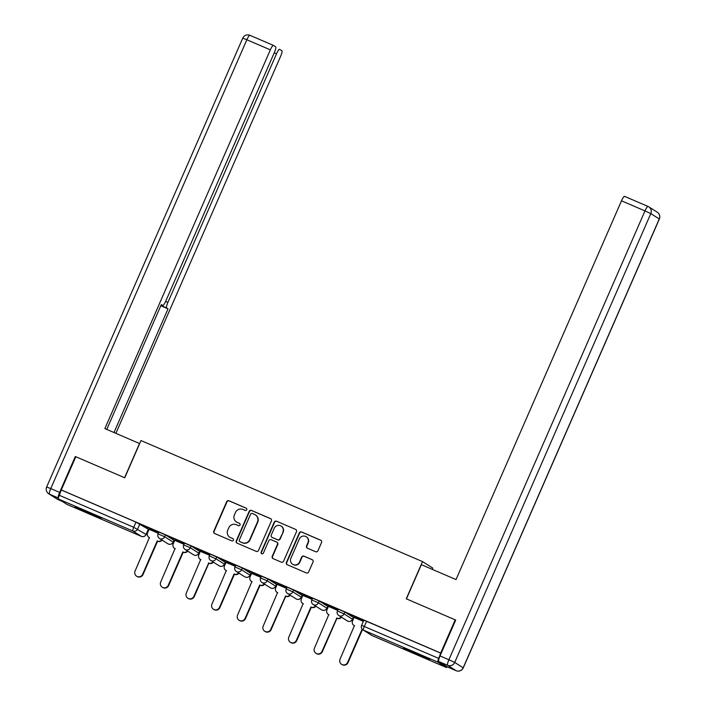 <?xml version="1.0" encoding="UTF-8"?>
<svg xmlns="http://www.w3.org/2000/svg" width="706" height="706" viewBox="0 0 706 706"><rect width="100%" height="100%" fill="white"/><g stroke="black" fill="none" stroke-linecap="round" stroke-linejoin="round"><path stroke-width="1.06" d="M246.747 509.758A1.253 1.227 -57.7 0 0 246.12 508.135L228.991 500.766A1.791 1.756 -57.7 0 0 226.67 501.71L213.786 531.194A1.791 1.756 -57.7 0 0 214.686 533.524L231.815 540.884A1.253 1.227 -57.7 0 0 232.98 538.678A1.253 1.227 -57.7 0 0 232.812 538.59L230.597 537.637A5.719 5.613 -57.7 0 1 227.729 530.18L228.806 527.726A5.719 5.613 -57.7 0 1 236.254 524.699L238.469 525.652A1.253 1.227 -57.7 0 0 239.634 523.455A1.253 1.227 -57.7 0 0 239.466 523.358L237.251 522.405A5.719 5.613 -57.7 0 1 234.383 514.948L235.46 512.494A5.719 5.613 -57.7 0 1 242.908 509.467L245.123 510.42A1.253 1.227 -57.7 0 0 246.747 509.758M246.12 508.135L246.42 508.32A1.253 1.227 -57.7 0 0 246.42 508.32L229.291 500.96A1.791 1.756 -57.7 0 0 226.961 501.904L214.086 531.38A1.791 1.756 -57.7 0 0 214.598 533.48M232.812 538.59L233.112 538.784A1.253 1.227 -57.7 0 0 233.112 538.784L230.597 537.637M239.466 523.358L239.766 523.552A1.253 1.227 -57.7 0 0 239.766 523.552L237.251 522.405M85.823 511.162L75.136 506.952L79.752 509.326L101.179 518.328L85.823 511.162M414.316 652.388L403.629 648.17L408.236 650.544L429.672 659.554L414.316 652.388M315.6 551.713A1.791 1.756 -57.7 0 0 317.929 550.768L321.539 542.499A1.791 1.756 -57.7 0 0 320.648 540.169L301.621 531.989A1.791 1.756 -57.7 0 0 299.291 532.933L286.415 562.417A1.791 1.756 -57.7 0 0 287.316 564.747L306.333 572.928A1.791 1.756 -57.7 0 0 308.663 571.975L313.032 561.985A1.791 1.756 -57.7 0 0 312.131 559.655L303.986 556.16A1.791 1.756 -57.7 0 0 301.665 557.105L299.494 562.055A4.783 4.695 -57.7 0 1 292.628 564.244A4.783 4.695 -57.7 0 1 290.872 558.349L299.353 538.943A4.783 4.695 -57.7 0 1 306.219 536.754A4.783 4.695 -57.7 0 1 307.975 542.649L306.563 545.888A1.791 1.756 -57.7 0 0 307.463 548.218L315.6 551.713M61.29 489.946L75.798 456.738L124.741 477.777L140.997 440.57L422.515 561.597L406.259 598.803L455.202 619.85L440.694 653.05L61.29 489.946L59.33 495.303L133.734 527.294L146.133 534.486L148.339 529.262L146.08 534.433A3.645 3.574 -57.7 0 1 141.332 536.366L132.869 531.009L58.474 499.018A3.645 0.697 -66.7 0 1 59.33 495.303M271.404 520.949A1.791 1.756 -57.7 0 0 270.504 518.61L251.486 510.438A1.791 1.756 -57.7 0 0 249.156 511.382L236.281 540.858A1.791 1.756 -57.7 0 0 237.172 543.188L256.199 551.368A1.791 1.756 -57.7 0 0 258.528 550.424L271.404 520.949M276.549 521.213L295.576 529.394A1.791 1.756 -57.7 0 1 296.476 531.724L283.591 561.199A1.791 1.756 -57.7 0 1 281.262 562.144L273.125 558.649A1.791 1.756 -57.7 0 1 272.225 556.319L277.449 544.361A1.791 1.756 -57.7 0 0 276.558 542.032L271.157 539.711A1.791 1.756 -57.7 0 0 268.827 540.655L263.391 553.098A1.253 1.227 -57.7 0 1 261.591 553.672A1.253 1.227 -57.7 0 1 261.132 552.127L274.228 522.158A1.791 1.756 -57.7 0 1 276.549 521.213L295.576 529.394M148.331 529.447L148.948 529.712M173.958 540.461L174.567 540.725M199.577 551.474L200.186 551.739M225.196 562.488L225.814 562.753M250.824 573.501L251.433 573.766M276.443 584.524L277.052 584.78M302.062 595.537L302.68 595.802M327.69 606.551L328.299 606.816M353.309 617.565L353.918 617.829M432.222 569.336L432.769 568.092L422.515 561.597M440.694 653.05L438.735 658.416A3.645 0.697 113.3 0 0 437.879 662.131L446.333 667.488A3.645 0.697 113.3 0 0 446.351 667.497A3.645 0.697 113.3 0 0 447.145 666.835M455.202 619.85L455.661 620.142M61.59 490.132L135.993 522.122L148.339 529.262M66.973 504.393A3.645 0.697 -66.7 0 1 66.946 504.384L58.474 499.018M141.35 536.375L66.946 504.384A3.645 0.697 -66.7 0 1 66.929 504.375L141.332 536.366A3.645 0.697 113.3 0 0 141.35 536.375A3.645 3.645 0 0 0 146.133 534.486M143.477 525.758L158.259 532.112L143.512 525.679M169.096 536.772L183.878 543.126L169.131 536.692M183.966 544.282L174.735 540.337M194.724 547.785L209.505 554.139L194.75 547.706M209.585 555.295L200.248 551.289L198.836 554.845A3.645 3.574 -57.7 0 0 200.663 559.593L186.322 593.066A4.192 4.112 -57.7 0 0 187.867 598.229A4.192 4.112 -57.7 0 0 193.885 596.314L208.711 563.053A3.645 3.574 -57.7 0 0 212.991 561.905M220.343 558.799L235.124 565.153L220.378 558.72M235.213 566.318L225.982 562.364M245.962 569.813L260.743 576.167L245.997 569.742M260.832 577.332L251.601 573.387M271.589 580.826L286.371 587.18L271.616 580.756M286.451 588.345L277.114 584.33L275.702 587.886A3.645 3.574 -57.7 0 0 277.529 592.634L263.197 626.116A4.192 4.112 -57.7 0 0 264.732 631.279A4.192 4.112 -57.7 0 0 270.751 629.364L285.577 596.093A3.645 3.574 -57.7 0 0 289.857 594.946M297.208 591.849L311.99 598.203L297.244 591.769M312.078 599.359L302.848 595.414M322.827 602.862L337.609 609.216L322.863 602.783M337.697 610.372L328.361 606.357L326.94 609.922A3.645 3.574 -57.7 0 0 328.767 614.67L314.435 648.143A4.192 4.112 -57.7 0 0 315.97 653.306A4.192 4.112 -57.7 0 0 321.989 651.391L336.815 618.129A3.645 3.574 -57.7 0 0 341.104 616.973M348.455 613.876L363.237 620.23L348.49 613.796M363.316 621.386L353.98 617.379L352.568 620.936A3.645 3.574 -57.7 0 0 354.394 625.684L340.063 659.157A4.192 4.112 -57.7 0 0 341.598 664.32A4.192 4.112 -57.7 0 0 347.617 662.404L362.143 629.152M337.477 611.043L338.227 609.154L344.855 612.031L353.318 617.388L352.568 619.268L353.318 617.388M311.858 600.029L312.608 598.141L319.227 601.018L327.69 606.366L326.94 608.254L327.69 606.366M286.239 589.007L286.989 587.127L293.608 589.995L302.071 595.352L301.321 597.241L302.071 595.352M260.611 577.993L261.361 576.114L267.989 578.982L276.443 584.339L275.702 586.218L276.443 584.339M234.992 566.98L235.742 565.1L242.361 567.968L250.824 573.325L250.074 575.205L250.824 573.325M209.373 555.966L210.114 554.086L216.742 556.955L225.205 562.311L224.455 564.191L225.205 562.311M183.745 544.953L184.495 543.064L191.123 545.941L199.577 551.298L198.836 553.177L199.577 551.298M158.126 533.939L158.876 532.05L165.495 534.927L173.958 540.275L173.208 542.164L173.958 540.275M158.347 533.268L149.116 529.323M440.994 653.244L363.855 620.177L361.596 625.348L438.735 658.416M236.484 521.999L236.784 522.193A5.719 5.613 -57.7 0 0 237.551 522.599M229.829 537.231L230.13 537.425A5.719 5.613 -57.7 0 0 230.897 537.831M270.892 518.839A1.791 1.756 -57.7 0 0 270.804 518.804L251.786 510.623A1.791 1.756 -57.7 0 0 249.456 511.568L236.572 541.052A1.791 1.756 -57.7 0 0 237.084 543.152M252.254 513.491A1.253 1.227 -57.7 0 0 250.63 514.153L239.316 540.028A1.253 1.227 -57.7 0 0 239.952 541.661L242.282 542.667A5.719 5.613 -57.7 0 0 249.739 539.64L257.461 521.955A5.719 5.613 -57.7 0 0 254.592 514.497L252.254 513.491M239.775 541.573L240.075 541.758A1.253 1.227 -57.7 0 0 240.243 541.846L239.952 541.661M255.36 514.903L255.66 515.089A5.719 5.613 -57.7 0 1 257.761 522.14L250.03 539.834A5.719 5.613 -57.7 0 1 242.582 542.852L240.243 541.846M276.796 542.155L277.096 542.349A1.791 1.756 -57.7 0 1 277.749 544.547L272.525 556.505A1.791 1.756 -57.7 0 0 273.037 558.605M276.849 521.399A1.791 1.756 -57.7 0 0 274.528 522.343L261.432 552.321A1.253 1.227 -57.7 0 0 261.75 553.751M282.868 531.953A4.783 4.695 -57.7 0 0 281.12 526.058A4.783 4.695 -57.7 0 0 274.246 528.247L271.263 535.086A1.791 1.756 -57.7 0 0 272.154 537.416L277.555 539.737A1.791 1.756 -57.7 0 0 279.885 538.793L283.168 532.139A4.783 4.695 -57.7 0 0 281.412 526.244L281.12 526.058M271.916 537.284L272.216 537.478A1.791 1.756 -57.7 0 0 272.454 537.601L272.154 537.416M283.168 532.139L280.185 538.978A1.791 1.756 -57.7 0 1 277.855 539.922L272.454 537.601M306.219 536.754L306.519 536.939A4.783 4.695 -57.7 0 1 308.275 542.835L306.863 546.073A1.791 1.756 -57.7 0 0 307.375 548.174M292.628 564.244L292.928 564.429A4.783 4.695 -57.7 0 0 299.794 562.25L299.494 562.055M312.52 559.884A1.791 1.756 -57.7 0 0 312.431 559.849L304.286 556.346A1.791 1.756 -57.7 0 0 301.956 557.29L299.794 562.25M321.027 540.399A1.791 1.756 -57.7 0 0 320.948 540.355L301.921 532.183A1.791 1.756 -57.7 0 0 299.591 533.127L286.715 562.603A1.791 1.756 -57.7 0 0 287.227 564.703M162.133 540.116A3.645 3.574 122.3 0 1 157.853 541.264L157.464 541.025A3.645 3.574 -57.7 0 0 161.745 539.869M149.125 529.306L147.589 532.809A3.645 3.574 -57.7 0 0 149.416 537.566L135.084 571.039A4.192 4.112 -57.7 0 0 136.62 576.202A4.192 4.112 -57.7 0 0 142.638 574.287L157.217 540.92M157.606 541.158L143.027 574.534A4.192 4.112 122.3 0 1 137.008 576.449L136.62 576.202M149.637 537.734A3.645 3.574 122.3 0 1 149.31 537.548L148.922 537.301M187.761 551.13A3.645 3.574 122.3 0 1 183.472 552.286L183.083 552.039A3.645 3.574 -57.7 0 0 187.372 550.883M174.744 540.319L173.208 543.832A3.645 3.574 -57.7 0 0 175.035 548.58L160.703 582.053A4.192 4.112 -57.7 0 0 162.239 587.215A4.192 4.112 -57.7 0 0 168.257 585.3L182.836 551.933M183.225 552.18L168.646 585.548A4.192 4.112 122.3 0 1 162.627 587.463L162.239 587.215M175.035 548.58L175.264 548.721A3.645 3.574 122.3 0 1 174.938 548.562L174.55 548.315M213.38 562.152A3.645 3.574 122.3 0 1 209.1 563.3L208.464 562.947M208.852 563.194L194.274 596.561A4.192 4.112 122.3 0 1 188.255 598.476L187.867 598.229M200.875 559.761A3.645 3.574 122.3 0 1 200.557 559.576L200.169 559.337M139.673 443.597L104.867 428.604L270.345 49.852L246.853 39.757L50.761 488.587L59.631 492.4L75.304 456.526L124.583 477.706L139.523 443.509M165.628 301.4L167.913 302.38L276.531 53.771L274.246 52.782M167.913 302.38A5.463 1.05 113.3 0 0 166.625 307.948L160.906 305.495M113.993 432.531L168.028 308.84L166.625 307.948M115.89 433.343L280.6 56.339A5.463 1.05 113.3 0 0 281.888 50.77L279.611 49.332A5.463 1.05 113.3 0 0 279.585 49.314A5.463 1.05 113.3 0 0 276.531 53.771M58.422 498.021L49.473 494.165L57.936 499.513L62.049 501.286M162.733 305.486L162.707 305.469A5.463 1.05 113.3 0 0 162.733 305.486A5.463 1.05 113.3 0 0 165.795 301.038L274.405 52.42A5.463 1.05 113.3 0 0 275.693 46.852L273.425 45.413A5.463 1.05 113.3 0 0 273.399 45.396A5.463 1.05 113.3 0 0 270.345 49.852M162.707 305.469L161.303 304.586L106.765 429.425L160.8 305.733L168.028 308.84M75.763 456.817L75.304 456.526M59.631 492.4A5.463 1.05 113.3 0 0 58.342 497.977M438.735 661.504L447.189 666.861L456.058 670.674L447.604 665.317L438.735 661.504A5.463 1.05 -66.7 0 1 440.023 655.936L455.697 620.062L406.418 598.873L421.367 564.668L456.023 579.573L621.492 200.813A5.463 1.05 -66.7 0 1 624.554 196.356A5.463 1.05 -66.7 0 1 624.581 196.374L648.011 206.443A5.463 1.05 113.3 0 0 644.984 210.909L621.492 200.813M447.251 666.888A5.463 1.05 -66.7 0 1 447.225 666.879A5.463 1.05 -66.7 0 1 447.189 666.861L456.094 670.691A5.463 1.05 113.3 0 0 456.12 670.7M239.007 573.166A3.645 3.574 122.3 0 1 234.719 574.313L234.33 574.066A3.645 3.574 -57.7 0 0 238.61 572.919M225.991 562.347L224.455 565.859A3.645 3.574 -57.7 0 0 226.282 570.607L211.95 604.08A4.192 4.112 -57.7 0 0 213.486 609.252A4.192 4.112 -57.7 0 0 219.504 607.337L234.083 573.96M234.471 574.207L219.893 607.575A4.192 4.112 122.3 0 1 213.874 609.499L213.486 609.252M226.282 570.607L226.511 570.757A3.645 3.574 122.3 0 1 226.176 570.598L225.788 570.351M264.626 584.18A3.645 3.574 122.3 0 1 260.337 585.327L259.949 585.08A3.645 3.574 -57.7 0 0 264.238 583.933M251.61 573.36L250.074 576.873A3.645 3.574 -57.7 0 0 251.901 581.62L237.569 615.102A4.192 4.112 -57.7 0 0 239.105 620.265A4.192 4.112 -57.7 0 0 245.123 618.35L259.702 584.974M260.09 585.221L245.511 618.597A4.192 4.112 122.3 0 1 239.493 620.512L239.105 620.265M251.901 581.62L252.13 581.77A3.645 3.574 122.3 0 1 251.804 581.612L251.415 581.365M290.245 595.193A3.645 3.574 122.3 0 1 285.965 596.341L285.33 595.988M285.718 596.235L271.139 629.611A4.192 4.112 122.3 0 1 265.121 631.526L264.732 631.279M277.749 592.802A3.645 3.574 122.3 0 1 277.423 592.625L277.034 592.378M315.873 606.207A3.645 3.574 122.3 0 1 311.584 607.363L311.196 607.116A3.645 3.574 -57.7 0 0 315.485 605.96M302.856 595.396L301.321 598.9A3.645 3.574 -57.7 0 0 303.148 603.656L288.816 637.13A4.192 4.112 -57.7 0 0 290.351 642.292A4.192 4.112 -57.7 0 0 296.37 640.377L310.949 607.01M311.337 607.257L296.758 640.624A4.192 4.112 122.3 0 1 290.74 642.539L290.351 642.292M303.148 603.656L303.377 603.798A3.645 3.574 122.3 0 1 303.042 603.639L302.653 603.392M341.492 617.22A3.645 3.574 122.3 0 1 337.203 618.377L336.568 618.024M336.956 618.271L322.377 651.638A4.192 4.112 122.3 0 1 316.359 653.553L315.97 653.306M328.987 614.838A3.645 3.574 122.3 0 1 328.669 614.652L328.281 614.405M362.487 629.505L348.005 662.652A4.192 4.112 122.3 0 1 341.986 664.567L341.598 664.32M354.615 625.851A3.645 3.574 122.3 0 1 354.288 625.666L353.9 625.428M437.879 662.131L363.475 630.14L371.93 635.497L446.333 667.488M139.876 523.905L137.617 529.085A3.645 3.574 -57.7 0 1 132.869 531.009A3.645 0.697 -66.7 0 1 133.734 527.294L135.993 522.122M344.855 612.031L344.051 613.867L352.515 619.224A3.645 3.574 122.3 0 1 347.767 621.148A3.645 3.574 -57.7 0 1 347.281 620.883A3.645 3.645 0 0 0 352.568 619.268M319.227 601.018L318.432 602.853L326.887 608.201A3.645 3.574 122.3 0 1 322.148 610.134A3.645 3.574 -57.7 0 1 321.654 609.869A3.645 3.645 0 0 0 326.94 608.254M293.608 589.995L292.805 591.831L301.268 597.188A3.645 3.574 122.3 0 1 296.529 599.112A3.645 3.574 -57.7 0 1 296.035 598.856A3.645 3.645 0 0 0 301.321 597.241M267.989 578.982L267.186 580.817L275.649 586.174A3.645 3.574 122.3 0 1 270.901 588.098A3.645 3.574 -57.7 0 1 270.416 587.842A3.645 3.645 0 0 0 275.702 586.218M242.361 567.968L241.567 569.804L250.021 575.161A3.645 3.574 122.3 0 1 245.282 577.084A3.645 3.574 -57.7 0 1 244.788 576.828A3.645 3.645 0 0 0 250.074 575.205M216.742 556.955L215.939 558.79L224.402 564.147A3.645 3.574 122.3 0 1 219.654 566.071A3.645 3.574 -57.7 0 1 219.169 565.815A3.645 3.645 0 0 0 224.455 564.191M191.123 545.941L190.32 547.777L198.783 553.133A3.645 3.574 122.3 0 1 194.035 555.057A3.645 3.574 -57.7 0 1 193.55 554.792A3.645 3.645 0 0 0 198.836 553.177M165.495 534.927L164.692 536.763L173.155 542.111A3.645 3.574 122.3 0 1 168.416 544.044A3.645 3.574 -57.7 0 1 167.922 543.779A3.645 3.645 0 0 0 173.208 542.164M158.073 533.886L164.692 536.763A3.645 3.574 122.3 0 1 159.459 538.422A3.645 3.645 0 0 1 158.073 533.886M183.692 544.9L190.32 547.777A3.645 3.574 122.3 0 1 185.087 549.444A3.645 3.645 0 0 1 183.692 544.9M209.32 555.922L215.939 558.79A3.645 3.574 122.3 0 1 210.706 560.458A3.645 3.645 0 0 1 209.32 555.922M234.939 566.936L241.567 569.804A3.645 3.574 122.3 0 1 236.325 571.472A3.645 3.645 0 0 1 234.939 566.936M260.558 577.949L267.186 580.817A3.645 3.574 122.3 0 1 261.952 582.485A3.645 3.645 0 0 1 260.558 577.949M286.186 588.963L292.805 591.831A3.645 3.574 122.3 0 1 287.571 593.499A3.645 3.645 0 0 1 286.186 588.963M311.805 599.976L318.432 602.853A3.645 3.574 122.3 0 1 313.199 604.512A3.645 3.645 0 0 1 311.805 599.976M337.424 610.99L344.051 613.867A3.645 3.574 122.3 0 1 338.818 615.535A3.645 3.645 0 0 1 337.424 610.99M366.59 621.254L364.331 626.425A3.645 0.697 -66.7 0 0 363.475 630.14A3.645 3.574 122.3 0 1 362.981 629.884L371.444 635.241A3.645 3.645 0 0 0 371.956 635.506A3.645 0.697 113.3 0 0 371.974 635.515M361.649 625.392L361.596 625.348A3.645 3.645 0 0 0 362.981 629.884M446.351 667.497L371.956 635.506A3.645 0.697 113.3 0 1 371.93 635.497A3.645 3.574 122.3 0 1 371.444 635.241M273.399 45.396L249.906 35.3A5.463 1.05 -66.7 0 1 249.942 35.318A5.463 5.463 0 0 0 242.74 38.133L246.853 39.757A5.463 1.05 -66.7 0 1 249.906 35.3L273.363 45.387M57.989 499.539A5.463 1.05 -66.7 0 1 57.963 499.53A5.463 1.05 -66.7 0 1 57.936 499.513A5.463 5.357 -57.7 0 1 57.195 499.124A5.463 5.463 0 0 0 57.963 499.53L62.066 501.295M46.649 486.963A5.463 5.463 0 0 0 48.74 493.776A5.463 5.357 122.3 0 0 49.473 494.165A5.463 1.05 -66.7 0 1 50.761 488.587L46.649 486.963L242.74 38.133M440.023 655.936L448.892 659.748L644.984 210.909L650.808 213.6L454.717 662.431L463.18 667.788L659.263 218.948L650.808 213.6A5.463 5.357 -57.7 0 0 648.064 206.47A5.463 1.05 113.3 0 0 648.037 206.461L624.554 196.356M657.26 212.215A5.463 5.357 122.3 0 1 659.263 218.948L659.351 219.019A5.463 5.463 0 0 0 657.26 212.215L648.805 206.858A5.463 5.463 0 0 0 648.037 206.461M448.892 659.748A5.463 1.05 113.3 0 0 447.604 665.317A5.463 5.357 122.3 0 0 454.717 662.431L448.892 659.748M463.26 667.858L463.18 667.788A5.463 5.357 -57.7 0 1 456.058 670.674A5.463 1.05 113.3 0 0 456.094 670.691A5.463 5.463 0 0 0 463.26 667.858L659.351 219.019M167.922 543.779L159.459 538.422M193.55 554.792L185.087 549.444M219.169 565.815L210.706 560.458M244.788 576.828L236.325 571.472M270.416 587.842L261.952 582.485M296.035 598.856L287.571 593.499M321.654 609.869L313.199 604.512M347.281 620.883L338.818 615.535M57.195 499.124L48.74 493.776"/></g></svg>

